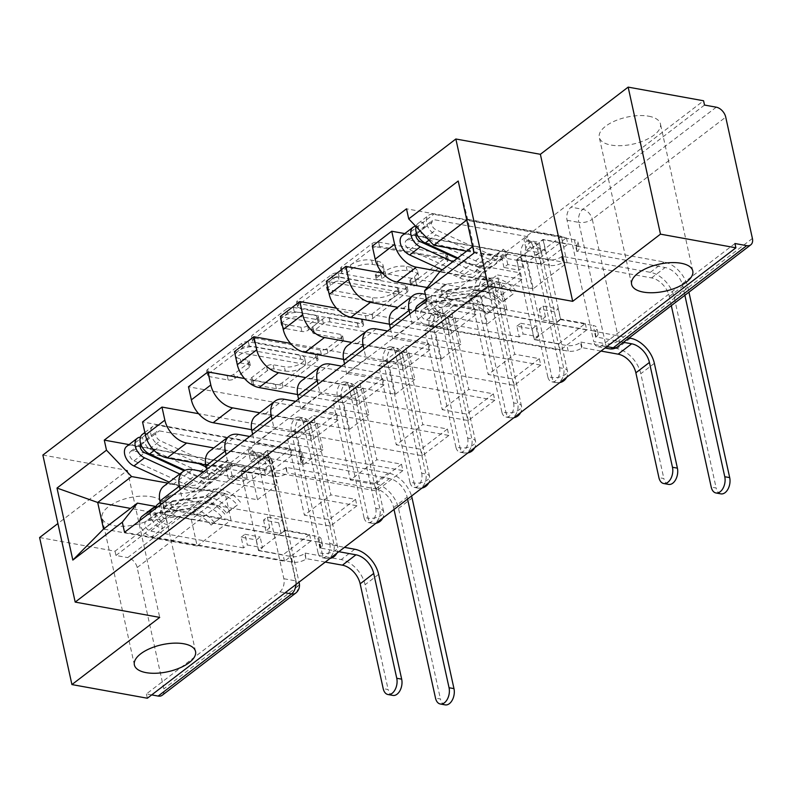 <?xml version="1.0" encoding="UTF-8"?>
<svg xmlns="http://www.w3.org/2000/svg" width="792" height="792" viewBox="0 0 792 792"><rect width="100%" height="100%" fill="white"/><g stroke="black" fill="none" stroke-linecap="round" stroke-linejoin="round"><path stroke-width="0.59" stroke-dasharray="3.96 2.97" d="M341.857 269.171A3.366 1.485 -12.4 0 1 340.6 268.349A3.366 1.485 -12.4 0 1 341.283 267.151L372.002 243.639A4.801 2.119 -12.4 0 1 378.616 242.105L445.579 254.222A4.801 2.119 -12.4 0 1 447.371 255.41A4.801 2.119 -12.4 0 1 446.401 257.113L415.681 280.625A3.366 1.485 -12.4 0 1 411.058 281.704A3.366 1.485 -12.4 0 1 409.791 280.873A3.366 1.485 -12.4 0 1 410.474 279.675L414.454 276.636A15.365 6.781 -12.4 0 0 417.552 271.181A15.365 6.781 -12.4 0 0 411.8 267.399L406.217 266.389A15.365 6.781 -12.4 0 0 385.06 271.319L381.081 274.359A3.366 1.485 -12.4 0 1 376.457 275.438A3.366 1.485 -12.4 0 1 375.2 274.606A3.366 1.485 -12.4 0 1 375.873 273.418L379.853 270.379A15.365 6.781 -12.4 0 0 382.952 264.924A15.365 6.781 -12.4 0 0 377.2 261.142L371.616 260.132A15.365 6.781 -12.4 0 0 350.46 265.053L346.49 268.092A3.366 1.485 -12.4 0 1 341.857 269.171M415.394 280.922A15.365 6.781 -12.4 0 0 418.493 275.467A15.365 6.781 -12.4 0 0 412.741 271.686L407.157 270.676A15.365 6.781 -12.4 0 0 386.001 275.606L382.031 278.645A3.366 1.485 -12.4 0 1 377.398 279.725A3.366 1.485 -12.4 0 1 376.141 278.893A3.366 1.485 -12.4 0 1 376.824 277.705L380.794 274.666A15.365 6.781 -12.4 0 0 383.902 269.211A15.365 6.781 -12.4 0 0 378.14 265.429L372.567 264.419A15.365 6.781 -12.4 0 0 351.41 269.339L347.431 272.379A3.366 1.485 -12.4 0 1 342.807 273.458A3.366 1.485 -12.4 0 1 341.54 272.636A3.366 1.485 -12.4 0 1 342.223 271.438L372.943 247.926A4.801 2.119 -12.4 0 1 379.556 246.391L446.52 258.509A4.801 2.119 -12.4 0 1 448.312 259.697A4.801 2.119 -12.4 0 1 447.341 261.4L416.622 284.912A3.366 1.485 -12.4 0 1 411.998 285.991A3.366 1.485 -12.4 0 1 410.741 285.16A3.366 1.485 -12.4 0 1 411.414 283.962L415.394 280.922L414.454 276.636M151.49 496.742A31.304 13.82 -12.4 0 1 163.211 504.445A31.304 13.82 -12.4 0 1 147.451 520.908A31.304 13.82 -12.4 0 1 113.781 525.601A31.304 13.82 -12.4 0 1 102.059 517.899A31.304 13.82 -12.4 0 1 117.81 501.435A31.304 13.82 -12.4 0 1 151.49 496.742M648.717 116.206A31.304 13.82 -12.4 0 1 660.439 123.918A31.304 13.82 -12.4 0 1 644.688 140.382A31.304 13.82 -12.4 0 1 611.018 145.065A31.304 13.82 -12.4 0 1 599.287 137.363A31.304 13.82 -12.4 0 1 615.047 120.899A31.304 13.82 -12.4 0 1 648.717 116.206M329.809 543.569A9.781 6.029 100.3 0 1 325.799 556.647A9.781 6.029 100.3 0 1 322.176 557.707A9.781 6.029 100.3 0 1 318.018 552.588L322.195 553.341A9.781 6.029 -79.7 0 0 326.344 558.459A9.781 6.029 -79.7 0 0 329.967 557.41A9.781 6.029 -79.7 0 0 333.977 544.322L307.306 423.007A9.781 6.029 -79.7 0 0 303.148 417.889A9.781 6.029 -79.7 0 0 296.98 422.057A9.781 6.029 -79.7 0 0 295.515 432.026L322.195 553.341A9.781 4.316 167.6 0 0 335.659 550.202A9.781 4.316 -12.4 0 0 337.639 546.727L310.969 425.413A9.781 4.316 167.6 0 0 307.306 423.007L303.128 422.255L329.809 543.569L333.977 544.322A9.781 4.316 -12.4 0 1 337.639 546.727A9.781 9.781 0 0 1 336.828 553.222M375.755 508.405A9.781 6.029 100.3 0 1 371.755 521.482A9.781 6.029 100.3 0 1 368.122 522.542A9.781 6.029 100.3 0 1 363.974 517.423L368.141 518.176A9.781 6.029 -79.7 0 0 372.29 523.294A9.781 6.029 -79.7 0 0 375.923 522.235A9.781 6.029 -79.7 0 0 379.922 509.157L353.252 387.842A9.781 6.029 -79.7 0 0 349.104 382.724A9.781 6.029 -79.7 0 0 342.936 386.892A9.781 6.029 -79.7 0 0 341.471 396.861L368.141 518.176A9.781 4.316 167.6 0 0 381.615 515.038A9.781 4.316 -12.4 0 0 383.595 511.563L356.915 390.248A9.781 4.316 167.6 0 0 353.252 387.842L349.084 387.09L375.755 508.405L379.922 509.157A9.781 4.316 -12.4 0 1 383.595 511.563A9.781 9.781 0 0 1 382.783 518.047M421.71 473.23A9.781 6.029 100.3 0 1 417.701 486.318A9.781 6.029 100.3 0 1 414.077 487.367A9.781 6.029 100.3 0 1 409.929 482.249L414.097 483.001A9.781 6.029 -79.7 0 0 418.245 488.12A9.781 6.029 -79.7 0 0 421.869 487.07A9.781 6.029 -79.7 0 0 425.878 473.992L399.208 352.668A9.781 6.029 -79.7 0 0 395.06 347.549A9.781 6.029 -79.7 0 0 388.892 351.717A9.781 6.029 -79.7 0 0 387.427 361.687L414.097 483.001A9.781 4.316 167.6 0 0 427.571 479.873A9.781 4.316 -12.4 0 0 429.541 476.398L402.871 355.083A9.781 4.316 167.6 0 0 399.208 352.668L395.04 351.915L421.71 473.23L425.878 473.992A9.781 4.316 -12.4 0 1 429.541 476.398A9.781 9.781 0 0 1 428.729 482.882M467.666 438.065A9.781 6.029 100.3 0 1 463.657 451.153A9.781 6.029 100.3 0 1 460.033 452.202A9.781 6.029 100.3 0 1 455.885 447.084L460.053 447.836A9.781 6.029 -79.7 0 0 464.201 452.955A9.781 6.029 -79.7 0 0 467.825 451.905A9.781 6.029 -79.7 0 0 471.834 438.817L445.163 317.503A9.781 6.029 -79.7 0 0 441.015 312.385A9.781 6.029 -79.7 0 0 434.838 316.553A9.781 6.029 -79.7 0 0 433.373 326.522L460.053 447.836A9.781 4.316 167.6 0 0 473.517 444.698A9.781 4.316 -12.4 0 0 475.497 441.233L448.826 319.909A9.781 4.316 167.6 0 0 445.163 317.503L440.995 316.75L467.666 438.065L471.834 438.817A9.781 4.316 -12.4 0 1 475.497 441.233A9.781 9.781 0 0 1 474.685 447.718M513.612 402.9A9.781 6.029 100.3 0 1 509.612 415.978A9.781 6.029 100.3 0 1 505.979 417.038A9.781 6.029 100.3 0 1 501.831 411.919L505.999 412.672A9.781 6.029 -79.7 0 0 510.147 417.79A9.781 6.029 -79.7 0 0 513.78 416.731A9.781 6.029 -79.7 0 0 517.79 403.653L491.109 282.338A9.781 6.029 -79.7 0 0 486.961 277.22A9.781 6.029 -79.7 0 0 480.793 281.388A9.781 6.029 -79.7 0 0 479.328 291.357L505.999 412.672A9.781 4.316 167.6 0 0 519.473 409.533A9.781 4.316 -12.4 0 0 521.453 406.058L494.772 284.744A9.781 4.316 167.6 0 0 491.109 282.338L486.941 281.586L513.612 402.9L517.79 403.653A9.781 4.316 -12.4 0 1 521.453 406.058A9.781 9.781 0 0 1 520.641 412.553M559.568 367.726A9.781 6.029 100.3 0 1 555.568 380.813A9.781 6.029 100.3 0 1 551.935 381.863A9.781 6.029 100.3 0 1 547.787 376.745L551.955 377.507A9.781 6.029 -79.7 0 0 556.103 382.625A9.781 6.029 -79.7 0 0 559.736 381.566A9.781 6.029 -79.7 0 0 563.736 368.488L537.065 247.173A9.781 6.029 -79.7 0 0 532.917 242.055A9.781 6.029 -79.7 0 0 526.749 246.213A9.781 6.029 -79.7 0 0 525.284 256.182L551.955 377.507A9.781 4.316 167.6 0 0 565.429 374.368A9.781 4.316 -12.4 0 0 567.399 370.894L540.728 249.579A9.781 4.316 167.6 0 0 537.065 247.173L532.897 246.411L559.568 367.726L563.736 368.488A9.781 4.316 -12.4 0 1 567.399 370.894A9.781 9.781 0 0 1 566.597 377.378M233.848 374.19A4.801 2.119 -12.4 0 1 227.245 375.725L208.454 372.329A4.801 2.119 -12.4 0 1 206.653 371.141A4.801 2.119 -12.4 0 1 207.623 369.438L241.748 343.332A4.801 2.119 -12.4 0 1 248.351 341.788L315.315 353.915A4.801 2.119 -12.4 0 1 317.117 355.093A4.801 2.119 -12.4 0 1 316.147 356.796L282.031 382.912A4.801 2.119 -12.4 0 1 275.418 384.447L252.727 380.338A4.801 2.119 -12.4 0 1 250.925 379.16A4.801 2.119 -12.4 0 1 251.896 377.457L266.498 366.28A4.801 2.119 -12.4 0 1 273.111 364.736L284.358 366.775A12.84 5.673 -12.4 0 0 298.178 364.855A12.84 5.673 -12.4 0 0 304.643 358.103A12.84 5.673 -12.4 0 0 299.831 354.935L255.747 346.955A12.84 5.673 -12.4 0 0 241.936 348.886A12.84 5.673 -12.4 0 0 235.471 355.638A12.84 5.673 -12.4 0 0 240.273 358.796L247.629 360.122A4.801 2.119 -12.4 0 1 249.421 361.31A4.801 2.119 -12.4 0 1 248.45 363.013L233.848 374.19L234.798 378.477A4.801 2.119 -12.4 0 1 228.185 380.012L209.395 376.616A4.801 2.119 -12.4 0 1 207.593 375.428A4.801 2.119 -12.4 0 1 208.563 373.725L242.689 347.619A4.801 2.119 -12.4 0 1 249.302 346.074L316.255 358.202A4.801 2.119 -12.4 0 1 318.057 359.38A4.801 2.119 -12.4 0 1 317.087 361.083L282.972 387.199A4.801 2.119 -12.4 0 1 276.358 388.733L253.668 384.625A4.801 2.119 -12.4 0 1 251.866 383.447A4.801 2.119 -12.4 0 1 252.836 381.744L267.439 370.567A4.801 2.119 -12.4 0 1 274.052 369.022L285.298 371.062L284.358 366.775M39.6 537.54L115.018 551.192L703.573 100.772M42.867 455.063L127.383 470.359L57.915 523.522M298.376 303.504A4.801 2.119 -12.4 0 1 296.574 302.326A4.801 2.119 -12.4 0 1 297.545 300.623L331.67 274.507A4.801 2.119 -12.4 0 1 338.273 272.973L405.237 285.09A4.801 2.119 -12.4 0 1 407.038 286.278A4.801 2.119 -12.4 0 1 406.068 287.981L371.953 314.087A4.801 2.119 -12.4 0 1 365.34 315.632L298.376 303.504L299.317 307.791A4.801 2.119 -12.4 0 1 297.525 306.613A4.801 2.119 -12.4 0 1 298.485 304.91L332.61 278.794A4.801 2.119 -12.4 0 1 339.224 277.259L406.177 289.377A4.801 2.119 -12.4 0 1 407.979 290.565A4.801 2.119 -12.4 0 1 407.009 292.268L372.893 318.374A4.801 2.119 -12.4 0 1 366.28 319.918L299.317 307.791M286.704 308.92L252.589 335.036A4.801 2.119 -12.4 0 0 251.618 336.739A4.801 2.119 -12.4 0 0 253.41 337.917L320.374 350.044A4.801 2.119 -12.4 0 0 326.987 348.5L341.59 337.323A4.801 2.119 -12.4 0 0 342.56 335.62A4.801 2.119 -12.4 0 0 340.758 334.442L313.602 329.522A4.801 2.119 -12.4 0 1 311.81 328.343A4.801 2.119 -12.4 0 1 312.781 326.641L322.463 319.226A4.801 2.119 -12.4 0 1 329.076 317.681L357.35 322.799A3.366 1.485 -12.4 0 0 360.964 322.295A3.366 1.485 -12.4 0 0 362.657 320.532A3.366 1.485 -12.4 0 0 361.39 319.701L293.317 307.385A4.801 2.119 -12.4 0 0 286.704 308.92L287.644 313.206L253.529 339.322L252.589 335.036M151.698 694.901L146.401 693.941L279.843 591.822A9.781 6.029 -79.7 0 0 283.853 578.734L257.182 457.42L268.924 459.548A9.781 6.029 -79.7 0 0 264.775 454.43A9.781 6.029 -79.7 0 0 261.152 455.479L127.71 557.608A9.781 6.376 -127.4 0 1 137.174 567.547L163.845 688.872A9.781 6.376 -127.4 0 1 162.212 695.267M146.401 693.941L147.352 698.227M115.018 551.192L115.959 555.479L127.71 557.608M704.514 105.059L571.072 207.177A9.781 6.029 -79.7 0 0 567.062 220.265L593.743 341.58L605.484 343.708A9.781 6.029 -79.7 0 0 609.642 348.827M425.304 294.317L506.751 309.058L500.9 282.487L440.105 271.478M409.909 313.88L412.008 323.393L560.192 350.222L558.776 343.797L534.145 339.332L516.711 260.033L543.223 239.738L567.854 244.203L541.342 264.488L516.711 260.033M541.342 264.488L539.926 258.063L404.771 233.59M520.492 272.933L521.898 279.368L495.396 299.653L493.98 293.228L520.492 272.933L372.299 246.114M521.898 279.368L497.267 274.903L514.701 354.212L488.189 374.507L512.83 378.962L539.342 358.677L514.701 354.212M539.342 358.677L540.758 365.102L392.565 338.273L412.008 323.393M390.476 328.759L392.565 338.273M427.215 287.546L481.457 297.356L487.308 323.938L402.791 308.642A22.503 14.672 52.6 0 0 393.446 310.484M387.575 330.977L460.796 344.233L454.954 317.651L397.643 307.276M540.758 365.102L514.246 385.397L366.053 358.568L363.964 349.044M514.246 385.397L512.83 378.962M495.396 299.653L470.755 295.198L488.189 374.507M493.98 293.228L382.417 273.032M474.537 308.108L475.952 314.533L449.44 334.828L448.024 328.393L474.537 308.108L326.344 281.279M475.952 314.533L451.311 310.078L468.755 389.377L442.243 409.672L466.874 414.127L493.386 393.842L468.755 389.377M493.386 393.842L494.802 400.267L346.609 373.448L366.053 358.568M344.52 363.924L346.609 373.448M389.496 324.195L435.511 332.531L441.352 359.103L356.836 343.807A22.503 14.672 52.6 0 0 347.5 345.658M341.629 366.142L414.84 379.398L408.999 352.816L351.697 342.441M494.802 400.267L468.29 420.562L320.097 393.733L318.008 384.219M468.29 420.562L466.874 414.127M449.44 334.828L424.799 330.363L442.243 409.672M448.024 328.393L336.461 308.197M428.581 343.273L429.997 349.708L403.484 369.993L402.069 363.558L428.581 343.273L280.398 316.444M429.997 349.708L405.365 345.243L422.799 424.552L396.287 444.837L420.918 449.302L447.43 429.007L422.799 424.552M447.43 429.007L448.846 435.442L300.663 408.613L320.097 393.733M298.564 399.099L300.663 408.613M343.54 359.37L389.555 367.696L395.396 394.277L310.88 378.972A22.503 14.672 52.6 0 0 301.544 380.823M295.673 401.306L368.884 414.562L363.043 387.981L305.742 377.616M448.846 435.442L422.334 455.727L274.151 428.898L272.052 419.384M422.334 455.727L420.918 449.302M403.484 369.993L378.853 365.528L396.287 444.837M402.069 363.558L290.506 343.362M382.635 378.437L384.041 384.872L357.529 405.157L356.123 398.732L382.635 378.437L234.442 351.618M384.041 384.872L359.41 380.407L376.843 459.716L350.331 480.002L374.972 484.466L401.485 464.181L376.843 459.716M401.485 464.181L402.89 470.606L254.707 443.777L274.151 428.898M252.618 434.263L254.707 443.777M297.584 394.535L343.599 402.861L349.45 429.442L264.934 414.147A22.503 14.672 52.6 0 0 255.588 415.988M249.718 436.481L322.938 449.727L317.087 423.156L259.786 412.78M402.89 470.606L376.378 490.892L228.195 464.072L226.106 454.549M376.378 490.892L374.972 484.466M357.529 405.157L332.897 400.702L350.331 480.002M356.123 398.732L244.55 378.536M336.679 413.612L338.095 420.037L311.583 440.332L310.167 433.897L336.679 413.612L188.486 386.783M338.095 420.037L313.454 415.582L330.898 494.881L304.385 515.176L329.017 519.631L355.529 499.346L330.898 494.881M355.529 499.346L356.945 505.771L208.751 478.952L228.195 464.072M206.662 469.428L208.751 478.952M251.628 429.7L297.653 438.035L303.494 464.607L218.978 449.312A22.503 14.672 52.6 0 0 209.632 451.163M203.772 471.646L276.982 484.902L271.141 458.32L213.83 447.945M356.945 505.771L330.432 526.066L182.239 499.237L180.15 489.723M330.432 526.066L329.017 519.631M311.583 440.332L286.942 435.867L304.385 515.176M310.167 433.897L198.604 413.701M290.723 448.777L292.139 455.202L265.627 475.497L264.211 469.062L290.723 448.777L142.54 421.948M292.139 455.202L267.508 450.747L284.942 530.056L258.43 550.341L283.061 554.806L309.573 534.511L284.942 530.056M309.573 534.511L310.989 540.946L162.805 514.117L182.239 499.237M160.707 504.603L162.805 514.117M205.682 464.874L251.698 473.2L257.539 499.782L173.022 484.476A22.503 14.672 52.6 0 0 163.687 486.328M271.141 458.32L251.698 473.2M317.087 423.156L297.653 438.035M363.043 387.981L343.599 402.861M408.999 352.816L389.555 367.696M454.954 317.651L435.511 332.531M500.9 282.487L481.457 297.356M303.128 422.255A9.781 6.029 100.3 0 0 298.98 417.137A9.781 6.029 100.3 0 0 292.812 421.304A9.781 6.029 100.3 0 0 291.347 431.274L318.018 552.588M349.084 387.09A9.781 6.029 100.3 0 0 344.936 381.972A9.781 6.029 100.3 0 0 338.768 386.13A9.781 6.029 100.3 0 0 337.303 396.099L363.974 517.423M395.04 351.915A9.781 6.029 100.3 0 0 390.892 346.797A9.781 6.029 100.3 0 0 384.724 350.965A9.781 6.029 100.3 0 0 383.259 360.934L409.929 482.249M440.995 316.75A9.781 6.029 100.3 0 0 436.837 311.632A9.781 6.029 100.3 0 0 430.67 315.8A9.781 6.029 100.3 0 0 429.205 325.769L455.885 447.084M486.941 281.586A9.781 6.029 100.3 0 0 482.793 276.467A9.781 6.029 100.3 0 0 476.626 280.625A9.781 6.029 100.3 0 0 475.16 290.595L501.831 411.919M532.897 246.411A9.781 6.029 100.3 0 0 528.749 241.293A9.781 6.029 100.3 0 0 522.581 245.461A9.781 6.029 100.3 0 0 521.116 255.43L547.787 376.745M257.539 499.782L276.982 484.902M303.494 464.607L322.938 449.727M349.45 429.442L368.884 414.562M395.396 394.277L414.84 379.398M441.352 359.103L460.796 344.233M487.308 323.938L506.751 309.058M466.617 251.183L527.413 262.192L533.254 288.773L567.131 262.845L561.29 236.263L467.676 219.325L466.785 220.008M561.29 236.263L527.413 262.192M533.254 288.773L439.649 271.824M472.626 246.589L473.517 245.896L467.676 219.325L458.212 181.022M567.131 262.845L473.517 245.896L474.042 253.034M127.383 470.359L159.707 617.394M156.014 506.484L231.026 520.067L225.185 493.485L191.308 519.413L130.512 508.405M191.308 519.413L197.159 545.995L103.544 529.046M225.185 493.485L167.884 483.12M197.159 545.995L231.026 520.067M539.926 258.063L566.438 237.768L406.504 208.821M566.438 237.768L567.854 244.203M558.776 343.797L585.288 323.502L560.657 319.047L543.223 239.738M585.288 323.502L586.704 329.937L426.769 300.98M310.989 540.946L284.477 561.231L124.542 532.274M586.704 329.937L560.192 350.222M264.211 469.062L129.046 444.599M560.657 319.047L534.145 339.332M284.477 561.231L283.061 554.806M265.627 475.497L240.996 471.032L258.43 550.341M115.959 555.479L249.401 453.361A9.781 6.029 100.3 0 1 253.034 452.301A9.781 6.029 100.3 0 1 257.182 457.42M734.956 243.52L601.514 345.649A9.781 6.029 100.3 0 1 597.891 346.698A9.781 6.029 100.3 0 1 593.743 341.58M470.755 295.198L497.267 274.903M424.799 330.363L451.311 310.078M378.853 365.528L405.365 345.243M332.897 400.702L359.41 380.407M286.942 435.867L313.454 415.582M240.996 471.032L267.508 450.747M333.689 277.883A3.366 1.485 -12.4 0 1 338.323 276.814L397.099 287.447A3.366 1.485 -12.4 0 1 398.356 288.278A3.366 1.485 -12.4 0 1 397.683 289.476L393.485 292.684A15.365 6.781 -12.4 0 1 372.329 297.604L332.155 290.337A15.365 6.781 -12.4 0 1 326.403 286.555A15.365 6.781 -12.4 0 1 329.502 281.101L333.689 277.883L334.64 282.18A3.366 1.485 -12.4 0 1 339.263 281.101L338.323 276.814M334.64 282.18L330.442 285.387A15.365 6.781 -12.4 0 0 327.343 290.842A15.365 6.781 -12.4 0 0 333.095 294.624L373.27 301.891A15.365 6.781 -12.4 0 0 394.426 296.97L398.623 293.763A3.366 1.485 -12.4 0 0 399.297 292.565A3.366 1.485 -12.4 0 0 398.039 291.733L339.263 281.101M287.644 313.206A4.801 2.119 -12.4 0 1 294.258 311.672L362.34 323.987A3.366 1.485 -12.4 0 1 363.597 324.819A3.366 1.485 -12.4 0 1 361.904 326.591A3.366 1.485 -12.4 0 1 358.291 327.086L330.017 321.968A4.801 2.119 -12.4 0 0 323.403 323.512L313.721 330.927A4.801 2.119 -12.4 0 0 312.751 332.63A4.801 2.119 -12.4 0 0 314.543 333.808L341.708 338.728A4.801 2.119 -12.4 0 1 343.5 339.907A4.801 2.119 -12.4 0 1 342.53 341.609L327.928 352.787A4.801 2.119 -12.4 0 1 321.314 354.331L254.361 342.203A4.801 2.119 -12.4 0 1 252.559 341.025A4.801 2.119 -12.4 0 1 253.529 339.322M285.427 324.423A12.84 5.673 -12.4 0 1 280.615 321.265A12.84 5.673 -12.4 0 1 287.08 314.503A12.84 5.673 -12.4 0 1 300.891 312.583L316.424 315.394A4.801 2.119 -12.4 0 1 318.226 316.572A4.801 2.119 -12.4 0 1 317.255 318.285L307.563 325.69A4.801 2.119 -12.4 0 1 300.96 327.235L285.427 324.423L286.367 328.71A12.84 5.673 -12.4 0 1 281.556 325.552A12.84 5.673 -12.4 0 1 288.021 318.79A12.84 5.673 -12.4 0 1 301.831 316.869L300.891 312.583M286.367 328.71L301.9 331.521A4.801 2.119 -12.4 0 0 308.514 329.977L318.196 322.572A4.801 2.119 -12.4 0 0 319.166 320.859A4.801 2.119 -12.4 0 0 317.364 319.681L301.831 316.869M285.298 371.062A12.84 5.673 -12.4 0 0 299.119 369.141A12.84 5.673 -12.4 0 0 305.583 362.389A12.84 5.673 -12.4 0 0 300.772 359.221L256.687 351.242A12.84 5.673 -12.4 0 0 242.877 353.173A12.84 5.673 -12.4 0 0 236.412 359.924A12.84 5.673 -12.4 0 0 241.223 363.082L248.569 364.409A4.801 2.119 -12.4 0 1 250.361 365.597A4.801 2.119 -12.4 0 1 249.391 367.3L234.798 378.477M668.616 484.407A11.246 6.94 100.3 0 1 663.844 478.517L658.914 477.625M623.423 342.302L596.109 336.937A9.781 4.316 167.6 0 0 598.089 333.472A9.781 4.316 167.6 0 0 594.426 331.056L593.198 325.492A9.781 4.316 -12.4 0 1 596.861 327.898A9.781 4.316 -12.4 0 1 594.891 331.373L629.076 337.976M595.673 337.283L594.446 331.709M415.543 309.573A12.226 7.97 52.6 0 0 427.601 325.67L568.211 351.123A9.781 4.316 167.6 0 0 581.674 347.985L582.12 347.648L580.892 342.075L580.457 342.411A9.781 4.316 -12.4 0 1 566.983 345.55L534.392 339.649L538.213 336.719L535.857 326.007L532.036 328.937L516.869 326.185L519.225 336.907L523.057 333.977L538.213 336.719M534.392 339.649L532.036 328.937M556.776 322.522L560.607 319.592L558.251 308.87L554.42 311.8L556.776 322.522L541.619 319.77L545.441 316.84L452.588 300.029A5.871 3.831 -127.4 0 1 447.47 295.673A5.871 3.831 -127.4 0 1 447.896 290.228A5.871 3.831 -127.4 0 1 449.173 289.714L492.901 283.724A22.988 14.989 -127.4 0 1 513.067 294.02L502.465 302.128A22.988 14.989 52.6 0 0 482.298 291.842L438.57 297.822A5.871 3.831 52.6 0 0 437.283 298.346A5.871 3.831 52.6 0 0 436.867 303.791A5.871 3.831 52.6 0 0 441.986 308.147L436.976 311.979L438.204 317.552L427.601 325.67M519.225 336.907L426.373 320.097A5.871 3.831 -127.4 0 1 421.255 315.741A5.871 3.831 -127.4 0 1 421.671 310.296A5.871 3.831 -127.4 0 1 422.958 309.771L466.686 303.791A22.988 14.989 -127.4 0 1 486.852 314.077L489.951 311.315A29.353 19.137 52.6 0 0 464.211 298.178L420.473 304.158A12.226 7.97 52.6 0 0 417.81 305.237M486.852 314.077L497.455 305.959A22.988 14.989 52.6 0 0 477.289 295.673L433.561 301.653A5.871 3.831 52.6 0 0 432.283 302.178A5.871 3.831 52.6 0 0 431.858 307.623A5.871 3.831 52.6 0 0 436.976 311.979L426.373 320.097M497.455 305.959L489.951 311.315M500.554 303.197A29.353 19.137 52.6 0 0 474.814 290.06L431.076 296.05A12.226 7.97 52.6 0 0 428.413 297.129A12.226 7.97 52.6 0 0 426.512 299.831M426.145 301.455A12.226 7.97 52.6 0 0 438.204 317.552L443.213 313.721A12.226 7.97 52.6 0 1 432.551 304.653A12.226 7.97 52.6 0 1 433.422 293.297A12.226 7.97 52.6 0 1 436.085 292.218L479.823 286.229A29.353 19.137 52.6 0 1 505.563 299.366L502.465 302.128M560.607 319.592L593.198 325.492M580.892 342.075L616.899 348.599A24.7 16.107 -127.4 0 1 640.797 373.705L663.844 478.517M513.067 294.02L505.563 299.366M516.166 291.248A29.353 19.137 52.6 0 0 490.426 278.121L446.688 284.1A12.226 7.97 52.6 0 0 444.025 285.179A12.226 7.97 52.6 0 0 443.154 296.535A12.226 7.97 52.6 0 0 453.816 305.603L594.426 331.056M600.979 351.064L582.12 347.648M554.42 311.8L539.263 309.058L543.084 306.128L558.251 308.87M543.084 306.128L545.441 316.84M539.263 309.058L541.619 319.77M516.869 326.185L520.7 323.255L523.057 333.977M520.7 323.255L535.857 326.007M452.588 300.029L441.986 308.147L443.213 313.721L453.816 305.603M720.918 493.871A11.246 6.94 100.3 0 1 716.146 487.991L711.216 487.1M684.872 295.277L682.872 286.179A18.345 11.959 52.6 0 0 665.122 267.528L577.259 251.203A9.781 4.316 167.6 0 0 579.239 247.728A9.781 4.316 167.6 0 0 575.576 245.322L542.975 239.422L539.154 242.352L541.51 253.074L545.332 250.143L530.175 247.401L527.818 236.679L523.987 239.61L539.154 242.352M576.823 251.539L575.596 245.975L663.904 261.954A24.7 16.107 -127.4 0 1 687.803 287.07L688.921 292.179M416.404 232.828A5.871 3.831 -127.4 0 1 416.919 232.304A5.871 3.831 -127.4 0 1 419.354 231.818L424.363 227.987A5.871 3.831 -127.4 0 0 421.928 228.472A5.871 3.831 -127.4 0 0 421.215 233.224A5.871 3.831 -127.4 0 0 425.383 237.877L475.487 260.845A22.988 14.989 -127.4 0 0 489.872 260.509A22.988 14.989 -127.4 0 0 492.604 257.301L503.207 249.193L507.83 253.351A29.353 19.137 -127.4 0 1 504.336 257.45A29.353 19.137 -127.4 0 1 485.971 257.875L435.877 234.907A12.226 7.97 -127.4 0 1 427.185 225.215A12.226 7.97 -127.4 0 1 428.66 215.305A12.226 7.97 -127.4 0 1 433.739 214.295L574.348 239.748A9.781 4.316 -12.4 0 1 578.012 242.164A9.781 4.316 -12.4 0 1 576.032 245.629L575.596 245.975M542.975 239.422L545.332 250.143M520.591 256.558L516.76 259.489L519.116 270.201L522.948 267.27L520.591 256.558L505.435 253.816L501.603 256.747L424.957 242.867M527.818 236.679L434.966 219.869A5.871 3.831 52.6 0 0 432.531 220.354A5.871 3.831 52.6 0 0 431.818 225.116A5.871 3.831 52.6 0 0 435.986 229.759L486.09 252.727A22.988 14.989 52.6 0 0 500.475 252.4A22.988 14.989 52.6 0 0 503.207 249.193M492.604 257.301L497.228 261.469L507.83 253.351M497.228 261.469A29.353 19.137 -127.4 0 1 493.733 265.567A29.353 19.137 -127.4 0 1 475.368 265.983L457.796 257.935M416.028 226.561A12.226 7.97 -127.4 0 1 418.057 223.423A12.226 7.97 -127.4 0 1 423.136 222.413L433.739 214.295M421.572 242.253L408.751 239.936A5.871 3.831 52.6 0 0 406.316 240.421A5.871 3.831 52.6 0 0 405.603 245.173A5.871 3.831 52.6 0 0 409.771 249.826L459.875 272.795A22.988 14.989 52.6 0 0 474.26 272.458A22.988 14.989 52.6 0 0 476.992 269.25L487.595 261.142A22.988 14.989 -127.4 0 1 484.862 264.35A22.988 14.989 -127.4 0 1 470.478 264.677L457.033 258.519M516.76 259.489L549.361 265.389A9.781 4.316 167.6 0 0 562.825 262.251L562.043 256.341L650.351 272.329A24.7 16.107 -127.4 0 1 674.249 297.436L716.146 487.991M671.319 305.643L669.319 296.545A18.345 11.959 52.6 0 0 651.578 277.903L563.27 261.914M487.595 261.142L492.218 265.3A29.353 19.137 -127.4 0 1 488.723 269.399A29.353 19.137 -127.4 0 1 470.359 269.815L452.796 261.766M476.992 269.25L481.615 273.418L492.218 265.3M481.615 273.418A29.353 19.137 -127.4 0 1 478.12 277.507A29.353 19.137 -127.4 0 1 459.756 277.933L442.183 269.884M415.661 226.185A12.226 7.97 -127.4 0 1 418.127 226.245L423.136 222.413L424.363 227.987L434.966 219.869M402.445 235.363A12.226 7.97 -127.4 0 1 407.524 234.363L548.133 259.816L549.361 265.389M562.043 256.341L561.607 256.677A9.781 4.316 -12.4 0 1 548.133 259.816M522.948 267.27L507.791 264.528L503.959 267.458L519.116 270.201M503.959 267.458L501.603 256.747M507.791 264.528L505.435 253.816M530.175 247.401L526.343 250.331L523.987 239.61M526.343 250.331L541.51 253.074M416.76 233.798L419.354 231.818L418.127 226.245L407.524 234.363M392.891 695.416A11.246 6.94 100.3 0 1 388.13 689.525L383.199 688.634M338.808 551.697L320.394 547.945A9.781 4.316 167.6 0 0 322.374 544.47A9.781 4.316 167.6 0 0 318.711 542.065L317.483 536.491A9.781 4.316 -12.4 0 1 321.146 538.907A9.781 4.316 -12.4 0 1 319.166 542.371L344.47 547.371M319.948 548.282L318.731 542.718M139.828 520.582A12.226 7.97 52.6 0 0 151.886 536.679L292.486 562.132A9.781 4.316 167.6 0 0 305.959 558.994L305.177 553.083L304.732 553.42A9.781 4.316 -12.4 0 1 291.268 556.558L258.667 550.658L262.498 547.727L260.142 537.006L256.311 539.936L241.154 537.194L243.51 547.916L247.342 544.985L262.498 547.727M258.667 550.658L256.311 539.936M281.061 533.521L284.882 530.591L282.526 519.879L278.705 522.809L281.061 533.521L265.894 530.779L269.726 527.848L176.873 511.038A5.871 3.831 -127.4 0 1 171.755 506.682A5.871 3.831 -127.4 0 1 172.171 501.237A5.871 3.831 -127.4 0 1 173.458 500.712L217.186 494.733A22.988 14.989 -127.4 0 1 237.352 505.019L226.74 513.137A22.988 14.989 52.6 0 0 206.583 502.851L162.845 508.83A5.871 3.831 52.6 0 0 161.568 509.355A5.871 3.831 52.6 0 0 161.152 514.8A5.871 3.831 52.6 0 0 166.27 519.156L161.261 522.987L162.489 528.561L151.886 536.679M243.51 547.916L150.658 531.105A5.871 3.831 -127.4 0 1 145.54 526.749A5.871 3.831 -127.4 0 1 145.956 521.294A5.871 3.831 -127.4 0 1 147.233 520.78L190.971 514.8A22.988 14.989 -127.4 0 1 211.127 525.086L214.226 522.324A29.353 19.137 52.6 0 0 188.496 509.187L144.758 515.166A12.226 7.97 52.6 0 0 142.095 516.245M211.127 525.086L221.74 516.968A22.988 14.989 52.6 0 0 201.574 506.682L157.846 512.662A5.871 3.831 52.6 0 0 156.559 513.186A5.871 3.831 52.6 0 0 156.143 518.631A5.871 3.831 52.6 0 0 161.261 522.987L150.658 531.105M221.74 516.968L214.226 522.324M224.829 514.206A29.353 19.137 52.6 0 0 199.099 501.069L155.816 506.989M150.43 512.464A12.226 7.97 52.6 0 0 162.489 528.561L167.498 524.73A12.226 7.97 52.6 0 1 155.44 508.632M284.882 530.591L317.483 536.491M305.177 553.083L341.184 559.597A24.7 16.107 -127.4 0 1 365.082 584.714L388.13 689.525M226.74 513.137L229.838 510.375A29.353 19.137 52.6 0 0 204.108 497.237L160.37 503.217A12.226 7.97 52.6 0 0 157.707 504.296M237.352 505.019L229.838 510.375M240.441 502.257A29.353 19.137 52.6 0 0 214.711 489.119L170.973 495.109A12.226 7.97 52.6 0 0 168.31 496.188A12.226 7.97 52.6 0 0 167.439 507.543A12.226 7.97 52.6 0 0 178.101 516.612L318.711 542.065M325.264 562.072L306.405 558.657M278.705 522.809L263.538 520.067L267.369 517.136L282.526 519.879M267.369 517.136L269.726 527.848M263.538 520.067L265.894 530.779M241.154 537.194L244.985 534.263L247.342 544.985M244.985 534.263L260.142 537.006M176.873 511.038L166.27 519.156L167.498 524.73L178.101 516.612M445.193 704.88A11.246 6.94 100.3 0 1 440.431 698.989L435.501 698.098M407.573 499.079L407.157 497.188A18.345 11.959 52.6 0 0 389.407 478.536L301.544 462.211A9.781 4.316 167.6 0 0 303.524 458.736A9.781 4.316 167.6 0 0 299.851 456.331L267.26 450.43L263.429 453.361L265.785 464.082L269.617 461.152L254.46 458.4L252.103 447.688L248.272 450.618L263.429 453.361M301.099 462.548L299.881 456.974L388.179 472.963A24.7 16.107 -127.4 0 1 411.553 496.03M198.802 463.627L160.162 445.906A12.226 7.97 -127.4 0 1 151.47 436.224A12.226 7.97 -127.4 0 1 152.945 426.314A12.226 7.97 -127.4 0 1 158.024 425.304L298.633 450.757A9.781 4.316 -12.4 0 1 302.297 453.163A9.781 4.316 -12.4 0 1 300.317 456.637L299.881 456.974M267.26 450.43L269.617 461.152M244.876 467.567L241.045 470.498L243.401 481.209L247.233 478.279L244.876 467.567L229.72 464.815L225.888 467.755L149.243 453.875M252.103 447.688L159.251 430.878A5.871 3.831 52.6 0 0 156.816 431.363A5.871 3.831 52.6 0 0 156.103 436.125A5.871 3.831 52.6 0 0 160.271 440.768L210.375 463.736A22.988 14.989 52.6 0 0 224.76 463.409A22.988 14.989 52.6 0 0 227.492 460.192L232.115 464.36A29.353 19.137 -127.4 0 1 228.621 468.458A29.353 19.137 -127.4 0 1 210.256 468.874L206.118 466.983M227.492 460.192L216.889 468.31A22.988 14.989 -127.4 0 1 214.157 471.517A22.988 14.989 -127.4 0 1 199.762 471.854L149.668 448.886A5.871 3.831 -127.4 0 1 145.5 444.233A5.871 3.831 -127.4 0 1 146.203 439.471A5.871 3.831 -127.4 0 1 148.639 438.996L147.421 433.422L158.024 425.304M216.889 468.31L221.512 472.478L232.115 464.36M221.512 472.478A29.353 19.137 -127.4 0 1 218.018 476.566A29.353 19.137 -127.4 0 1 199.653 476.992L185.061 470.3M142.342 434.422A12.226 7.97 -127.4 0 1 147.421 433.422L142.411 437.253A12.226 7.97 -127.4 0 0 140.441 437.135M140.689 443.837A5.871 3.831 -127.4 0 1 141.204 443.312A5.871 3.831 -127.4 0 1 143.639 442.827L159.251 430.878M145.857 453.262L133.026 450.945A5.871 3.831 52.6 0 0 130.591 451.42A5.871 3.831 52.6 0 0 129.888 456.182A5.871 3.831 52.6 0 0 134.056 460.835L184.16 483.803A22.988 14.989 52.6 0 0 198.544 483.466A22.988 14.989 52.6 0 0 201.277 480.259L211.88 472.141A22.988 14.989 -127.4 0 1 209.147 475.349A22.988 14.989 -127.4 0 1 194.763 475.685L184.1 470.795M241.045 470.498L273.636 476.398A9.781 4.316 167.6 0 0 287.11 473.26L286.328 467.349L374.636 483.338A24.7 16.107 -127.4 0 1 398.534 508.444L440.431 698.989M394.02 509.444L393.604 507.553A18.345 11.959 52.6 0 0 375.863 488.902L287.555 472.923M211.88 472.141L216.503 476.309A29.353 19.137 -127.4 0 1 213.008 480.407A29.353 19.137 -127.4 0 1 194.644 480.823L179.784 474.012M201.277 480.259L205.9 484.427L216.503 476.309M205.9 484.427A29.353 19.137 -127.4 0 1 202.405 488.515A29.353 19.137 -127.4 0 1 184.041 488.941L169.171 482.13M126.73 446.371A12.226 7.97 -127.4 0 1 131.809 445.371L272.418 470.824L273.636 476.398M286.328 467.349L285.882 467.686A9.781 4.316 -12.4 0 1 272.418 470.824M247.233 478.279L232.076 475.537L228.245 478.467L243.401 481.209M228.245 478.467L225.888 467.755M232.076 475.537L229.72 464.815M254.46 458.4L250.628 461.33L248.272 450.618M250.628 461.33L265.785 464.082M141.045 444.807L143.639 442.827L142.411 437.253L131.809 445.371M342.223 271.438L341.283 267.151M411.414 283.962L410.474 279.675M376.824 277.705L375.873 273.418M283.853 578.734L295.604 580.863L268.924 459.548A9.781 4.316 167.6 0 1 272.596 461.954A9.781 9.781 0 0 0 264.775 454.43L253.034 452.301M137.174 567.547L270.617 465.429L297.287 586.743L163.845 688.872M567.062 220.265L578.813 222.394L605.484 343.708A9.781 4.316 -12.4 0 0 618.958 340.57L592.287 219.255L725.729 117.137M752.4 238.451L618.958 340.57A9.781 6.376 -127.4 0 1 617.324 346.965M291.347 431.274L295.515 432.026A9.781 4.316 167.6 0 0 308.989 428.888A9.781 4.316 167.6 0 0 310.969 425.413A9.781 9.781 0 0 0 303.148 417.889L298.98 417.137M337.303 396.099L341.471 396.861A9.781 4.316 167.6 0 0 354.945 393.723A9.781 4.316 167.6 0 0 356.915 390.248A9.781 9.781 0 0 0 349.104 382.724L344.936 381.972M383.259 360.934L387.427 361.687A9.781 4.316 167.6 0 0 400.891 358.558A9.781 4.316 167.6 0 0 402.871 355.083A9.781 9.781 0 0 0 395.06 347.549L390.892 346.797M429.205 325.769L433.373 326.522A9.781 4.316 167.6 0 0 446.846 323.383A9.781 4.316 167.6 0 0 448.826 319.909A9.781 9.781 0 0 0 441.015 312.385L436.837 311.632M475.16 290.595L479.328 291.357A9.781 4.316 167.6 0 0 492.802 288.219A9.781 4.316 167.6 0 0 494.772 284.744A9.781 9.781 0 0 0 486.961 277.22L482.793 276.467M521.116 255.43L525.284 256.182A9.781 4.316 167.6 0 0 538.758 253.054A9.781 4.316 167.6 0 0 540.728 249.579A9.781 9.781 0 0 0 532.917 242.055L528.749 241.293M173.022 484.476L192.466 469.597M218.978 449.312L238.422 434.432M264.934 414.147L284.368 399.267M310.88 378.972L330.323 364.092M356.836 343.807L376.279 328.928M402.791 308.642L422.235 293.763M716.265 107.187L582.823 209.306A9.781 6.029 -79.7 0 0 578.813 222.394A9.781 4.316 -12.4 0 0 592.287 219.255A9.781 6.376 52.6 0 0 582.823 209.306L571.072 207.177M601.514 345.649L606.811 346.599M249.401 453.361L261.152 455.479A9.781 6.376 52.6 0 1 270.617 465.429A9.781 4.316 167.6 0 0 272.596 461.954L299.02 582.15M279.843 591.822L285.14 592.782M295.871 584.565A9.781 6.029 -79.7 0 0 295.604 580.863A9.781 4.316 167.6 0 1 298.782 582.338M295.654 593.139A9.781 6.376 -127.4 0 0 297.287 586.743A9.781 4.316 167.6 0 0 299.267 583.268M351.41 269.339L350.46 265.053M372.567 264.419L371.616 260.132M378.14 265.429L377.2 261.142M380.794 274.666L379.853 270.379M382.031 278.645L381.081 274.359M386.001 275.606L385.06 271.319M407.157 270.676L406.217 266.389M412.741 271.686L411.8 267.399M416.622 284.912L415.681 280.625M447.341 261.4L446.401 257.113M446.52 258.509L445.579 254.222M379.556 246.391L378.616 242.105M372.943 247.926L372.002 243.639M347.431 272.379L346.49 268.092M366.28 319.918L365.34 315.632M372.893 318.374L371.953 314.087M407.009 292.268L406.068 287.981M406.177 289.377L405.237 285.09M339.224 277.259L338.273 272.973M332.61 278.794L331.67 274.507M298.485 304.91L297.545 300.623M398.039 291.733L397.099 287.447M398.623 293.763L397.683 289.476M394.426 296.97L393.485 292.684M373.27 301.891L372.329 297.604M333.095 294.624L332.155 290.337M330.442 285.387L329.502 281.101M254.361 342.203L253.41 337.917M321.314 354.331L320.374 350.044M327.928 352.787L326.987 348.5M342.53 341.609L341.59 337.323M341.708 338.728L340.758 334.442M314.543 333.808L313.602 329.522M313.721 330.927L312.781 326.641M323.403 323.512L322.463 319.226M330.017 321.968L329.076 317.681M358.291 327.086L357.35 322.799M362.34 323.987L361.39 319.701M294.258 311.672L293.317 307.385M317.364 319.681L316.424 315.394M318.196 322.572L317.255 318.285M308.514 329.977L307.563 325.69M301.9 331.521L300.96 327.235M249.391 367.3L248.45 363.013M248.569 364.409L247.629 360.122M241.223 363.082L240.273 358.796M256.687 351.242L255.747 346.955M300.772 359.221L299.831 354.935M274.052 369.022L273.111 364.736M267.439 370.567L266.498 366.28M252.836 381.744L251.896 377.457M253.668 384.625L252.727 380.338M276.358 388.733L275.418 384.447M282.972 387.199L282.031 382.912M317.087 361.083L316.147 356.796M316.255 358.202L315.315 353.915M249.302 346.074L248.351 341.788M242.689 347.619L241.748 343.332M208.563 373.725L207.623 369.438M209.395 376.616L208.454 372.329M228.185 380.012L227.245 375.725M596.109 336.937L594.891 331.373M433.561 301.653L422.958 309.771M477.289 295.673L466.686 303.791M474.814 290.06L464.211 298.178M431.076 296.05L420.473 304.158M630.452 338.224L616.899 348.599M449.173 289.714L438.57 297.822M492.901 283.724L482.298 291.842M490.426 278.121L479.823 286.229M446.688 284.1L436.085 292.218M568.211 351.123L566.983 345.55M581.674 347.985L580.457 342.411M654.35 363.34L640.797 373.705M576.032 245.629L577.259 251.203M425.383 237.877L435.986 229.759M475.487 260.845L486.09 252.727M475.368 265.983L485.971 257.875M428.977 240.184L435.877 234.907M408.751 239.936L415.81 234.531M651.578 277.903L665.122 267.528M409.771 249.826L420.374 241.709M459.875 272.795L470.478 264.677M459.756 277.933L470.359 269.815M650.351 272.329L663.904 261.954M574.348 239.748L575.576 245.322M561.607 256.677L562.825 262.251M674.249 297.436L687.803 287.07M669.319 296.545L682.872 286.179M320.394 547.945L319.166 542.371M157.846 512.662L147.233 520.78M201.574 506.682L190.971 514.8M199.099 501.069L188.496 509.187M155.361 507.058L144.758 515.166M354.737 549.232L341.184 559.597M173.458 500.712L162.845 508.83M217.186 494.733L206.583 502.851M214.711 489.119L204.108 497.237M170.973 495.109L160.37 503.217M292.486 562.132L291.268 556.558M305.959 558.994L304.732 553.42M378.635 574.348L365.082 584.714M300.317 456.637L301.544 462.211M149.668 448.886L160.271 440.768M199.762 471.854L210.375 463.736M199.653 476.992L210.256 468.874M154.173 450.49L160.162 445.906M133.026 450.945L140.095 445.53M375.863 488.902L389.407 478.536M134.056 460.835L144.659 452.717M184.16 483.803L194.763 475.685M184.041 488.941L194.644 480.823M374.636 483.338L388.179 472.963M298.633 450.757L299.851 456.331M285.882 467.686L287.11 473.26M398.534 508.444L412.078 498.079M393.604 507.553L407.157 497.188M341.54 272.636L340.6 268.349M410.741 285.16L409.791 280.873M376.141 278.893L375.2 274.606M195.535 651.489L163.211 504.445M692.772 270.953L660.439 123.918M551.935 381.863L556.103 382.625A9.781 9.781 0 0 0 559.796 382.585M505.979 417.038L510.147 417.79A9.781 9.781 0 0 0 513.84 417.75M460.033 452.202L464.201 452.955A9.781 9.781 0 0 0 467.894 452.915M414.077 487.367L418.245 488.12A9.781 9.781 0 0 0 421.938 488.08M368.122 522.542L372.29 523.294A9.781 9.781 0 0 0 375.982 523.255M322.176 557.707L326.344 558.459A9.781 9.781 0 0 0 330.036 558.419M597.891 346.698L604.999 347.985M631.62 284.397L599.287 137.363M134.383 664.933L102.059 517.899M383.902 269.211L382.952 264.924M418.493 275.467L417.552 271.181M448.312 259.697L447.371 255.41M407.979 290.565L407.038 286.278M399.297 292.565L398.356 288.278M327.343 290.842L326.403 286.555M297.525 306.613L296.574 302.326M252.559 341.025L251.618 336.739M343.5 339.907L342.56 335.62M312.751 332.63L311.81 328.343M363.597 324.819L362.657 320.532M281.556 325.552L280.615 321.265M319.166 320.859L318.226 316.572M250.361 365.597L249.421 361.31M236.412 359.924L235.471 355.638M305.583 362.389L304.643 358.103M251.866 383.447L250.925 379.16M318.057 359.38L317.117 355.093M207.593 375.428L206.653 371.141M432.283 302.178L421.671 310.296M428.413 297.129L426.284 298.762M447.896 290.228L437.283 298.346M444.025 285.179L433.422 293.297M598.089 333.472L596.861 327.898M421.928 228.472L432.531 220.354M489.872 260.509L500.475 252.4M493.733 265.567L504.336 257.45M418.057 223.423L428.66 215.305M406.316 240.421L416.919 232.304M474.26 272.458L484.862 264.35M478.12 277.507L488.723 269.399M578.012 242.164L579.239 247.728M156.559 513.186L145.956 521.294M172.171 501.237L161.568 509.355M168.31 496.188L160.222 502.375M322.374 544.47L321.146 538.907M146.203 439.471L156.816 431.363M214.157 471.517L224.76 463.409M218.018 476.566L228.621 468.458M144.857 432.501L152.945 426.314M130.591 451.42L141.204 443.312M198.544 483.466L209.147 475.349M202.405 488.515L213.008 480.407M302.297 453.163L303.524 458.736"/><path stroke-width="1.19" d="M183.813 643.777A31.304 13.82 -12.4 0 1 195.535 651.489A31.304 13.82 -12.4 0 1 179.784 667.953A31.304 13.82 -12.4 0 1 146.104 672.636A31.304 13.82 -12.4 0 1 134.383 664.933A31.304 13.82 -12.4 0 1 150.143 648.47A31.304 13.82 -12.4 0 1 183.813 643.777M681.051 263.251A31.304 13.82 -12.4 0 1 692.772 270.953A31.304 13.82 -12.4 0 1 677.012 287.417A31.304 13.82 -12.4 0 1 643.342 292.1A31.304 13.82 -12.4 0 1 631.62 284.397A31.304 13.82 -12.4 0 1 647.371 267.934A31.304 13.82 -12.4 0 1 681.051 263.251M57.915 523.522L39.6 537.54L71.924 684.575L147.352 698.227L735.897 247.807L660.478 234.155L628.155 87.12L540.372 154.301L455.855 138.996L42.867 455.063L75.191 602.098L488.179 286.041L572.695 301.336L660.478 234.155M628.155 87.12L703.573 100.772L704.514 105.059L716.265 107.187A9.781 6.376 52.6 0 1 725.729 117.137L752.4 238.451A9.781 6.376 52.6 0 1 750.767 244.847L617.324 346.965A9.781 6.376 -127.4 0 1 613.265 347.767L746.707 245.649A9.781 6.376 52.6 0 0 750.767 244.847M71.924 684.575L159.707 617.394L75.191 602.098M285.14 592.782L291.595 593.951A9.781 6.376 -127.4 0 0 295.654 593.139L162.212 695.267A9.781 6.376 -127.4 0 1 158.153 696.069L291.595 593.951A9.781 6.029 -79.7 0 0 295.871 584.565M151.698 694.901L158.153 696.069M746.707 245.649L734.956 243.52L735.897 247.807M440.105 271.478L416.384 267.181A22.503 14.672 -127.4 0 1 394.614 244.302L391.743 231.234L372.299 246.114L375.18 259.182A22.503 14.672 52.6 0 0 396.94 282.061L427.215 287.546M412.889 295.614L393.446 310.484A22.503 14.672 52.6 0 0 389.694 325.205L409.127 310.325A22.503 14.672 -127.4 0 1 412.889 295.614A22.503 14.672 -127.4 0 1 422.235 293.763L425.304 294.317M409.127 310.325L409.909 313.88M404.771 233.59L391.743 231.234M389.694 325.205L390.476 328.759M397.643 307.276L370.438 302.346A22.503 14.672 -127.4 0 1 348.668 279.477L345.787 266.399L326.344 281.279L329.225 294.357A22.503 14.672 52.6 0 0 350.995 317.226L389.496 324.195M363.964 349.044L363.182 345.49A22.503 14.672 -127.4 0 1 366.934 330.779A22.503 14.672 -127.4 0 1 376.279 328.928L387.575 330.977M382.417 273.032L345.787 266.399M366.934 330.779L347.5 345.658A22.503 14.672 52.6 0 0 343.738 360.37L344.52 363.924M351.697 342.441L324.482 337.521A22.503 14.672 -127.4 0 1 302.712 314.642L299.841 301.564L280.398 316.444L283.269 329.522A22.503 14.672 52.6 0 0 305.039 352.4L343.54 359.37M318.008 384.219L317.226 380.655A22.503 14.672 -127.4 0 1 320.988 365.944A22.503 14.672 -127.4 0 1 330.323 364.092L341.629 366.142M336.461 308.197L299.841 301.564M320.988 365.944L301.544 380.823A22.503 14.672 52.6 0 0 297.782 395.535L298.564 399.099M305.742 377.616L278.527 372.685A22.503 14.672 -127.4 0 1 256.757 349.807L253.885 336.739L234.442 351.618L237.313 364.686A22.503 14.672 52.6 0 0 259.083 387.565L297.584 394.535M272.052 419.384L271.27 415.83A22.503 14.672 -127.4 0 1 275.032 401.118A22.503 14.672 -127.4 0 1 284.368 399.267L295.673 401.306M290.506 343.362L253.885 336.739M275.032 401.118L255.588 415.988A22.503 14.672 52.6 0 0 251.836 430.709L252.618 434.263M259.786 412.78L232.571 407.85A22.503 14.672 -127.4 0 1 210.811 384.981L207.93 371.903L188.486 386.783L191.367 399.861A22.503 14.672 52.6 0 0 213.137 422.73L251.628 429.7M226.106 454.549L225.324 450.995A22.503 14.672 -127.4 0 1 229.076 436.283A22.503 14.672 -127.4 0 1 238.422 434.432L249.718 436.481M244.55 378.536L207.93 371.903M229.076 436.283L209.632 451.163A22.503 14.672 52.6 0 0 205.88 465.874L206.662 469.428M213.83 447.945L186.625 443.025A22.503 14.672 -127.4 0 1 164.855 420.146L161.974 407.068L142.54 421.948L145.411 435.026A22.503 14.672 52.6 0 0 167.181 457.905L205.682 464.874M180.15 489.723L179.368 486.159A22.503 14.672 -127.4 0 1 183.13 471.448A22.503 14.672 -127.4 0 1 192.466 469.597L203.772 471.646M198.604 413.701L161.974 407.068M183.13 471.448L163.687 486.328A22.503 14.672 52.6 0 0 159.925 501.039L160.707 504.603M466.785 220.008L433.798 245.243L466.617 251.183M433.798 245.243L408.721 218.889L458.212 181.022L474.042 253.034L424.552 290.912L439.649 271.824L472.626 246.589M130.512 508.405L97.693 502.465L103.544 529.046L137.422 503.118L122.324 522.205L124.542 532.274L426.769 300.98L424.552 290.912M122.324 522.205L72.834 560.073L57.004 488.06L106.494 450.183L131.571 476.546L97.693 502.465L57.004 488.06M408.721 218.889L406.504 208.821L104.277 440.114L106.494 450.183M455.855 138.996L488.179 286.041M540.372 154.301L572.695 301.336M167.884 483.12L131.571 476.546M137.422 503.118L156.014 506.484M129.046 444.599L104.277 440.114M103.544 529.046L72.834 560.073M629.076 337.976L630.452 338.224A24.7 16.107 -127.4 0 1 654.35 363.34L677.398 468.151A11.246 6.94 100.3 0 1 675.705 479.615A11.246 6.94 100.3 0 1 668.616 484.407L663.686 483.516A11.246 6.94 -79.7 0 0 670.784 478.724A11.246 6.94 -79.7 0 0 672.467 467.26L649.42 362.449A18.345 11.959 52.6 0 0 631.679 343.797L623.423 342.302M649.42 362.449L635.867 372.814L658.914 477.625A11.246 6.94 -79.7 0 0 663.686 483.516M426.512 299.831A12.226 7.97 52.6 0 0 426.145 301.455M426.284 298.762L417.81 305.237A12.226 7.97 52.6 0 0 415.543 309.573M635.867 372.814A18.345 11.959 52.6 0 0 618.126 354.163L600.979 351.064M688.921 292.179L729.689 477.616A11.246 6.94 100.3 0 1 728.006 489.08A11.246 6.94 100.3 0 1 720.918 493.871L715.988 492.98A11.246 6.94 -79.7 0 0 723.086 488.189A11.246 6.94 -79.7 0 0 724.769 476.725L684.872 295.277M671.319 305.643L711.216 487.1A11.246 6.94 -79.7 0 0 715.988 492.98M457.796 257.935L425.274 243.015A12.226 7.97 -127.4 0 1 416.028 226.561M424.957 242.867L421.572 242.253M457.033 258.519L420.374 241.709A5.871 3.831 -127.4 0 1 416.404 232.828M452.796 261.766L420.265 246.847A12.226 7.97 -127.4 0 1 411.573 237.164A12.226 7.97 -127.4 0 1 413.048 227.255A12.226 7.97 -127.4 0 1 415.661 226.185M442.183 269.884L409.662 254.965A12.226 7.97 -127.4 0 1 400.97 245.282A12.226 7.97 -127.4 0 1 402.445 235.363L413.048 227.255M344.47 547.371L354.737 549.232A24.7 16.107 -127.4 0 1 378.635 574.348L401.673 679.16A11.246 6.94 100.3 0 1 399.99 690.624A11.246 6.94 100.3 0 1 392.891 695.416L387.971 694.525A11.246 6.94 -79.7 0 0 395.06 689.733A11.246 6.94 -79.7 0 0 396.752 678.269L373.705 573.448A18.345 11.959 52.6 0 0 355.954 554.806L338.808 551.697M373.705 573.448L360.152 583.823L383.199 688.634A11.246 6.94 -79.7 0 0 387.971 694.525M155.816 506.989L155.361 507.058A12.226 7.97 52.6 0 0 152.698 508.137A12.226 7.97 52.6 0 0 150.43 512.464M152.698 508.137L142.095 516.245A12.226 7.97 52.6 0 0 139.828 520.582M160.222 502.375L157.707 504.296A12.226 7.97 52.6 0 0 155.44 508.632M360.152 583.823A18.345 11.959 52.6 0 0 342.411 565.171L325.264 562.072M411.553 496.03A24.7 16.107 -127.4 0 1 412.078 498.079L453.974 688.624A11.246 6.94 100.3 0 1 452.291 700.088A11.246 6.94 100.3 0 1 445.193 704.88L440.273 703.989A11.246 6.94 -79.7 0 0 447.361 699.197A11.246 6.94 -79.7 0 0 449.054 687.733L407.573 499.079M394.02 509.444L435.501 698.098A11.246 6.94 -79.7 0 0 440.273 703.989M185.061 470.3L149.549 454.024A12.226 7.97 -127.4 0 1 140.867 444.342A12.226 7.97 -127.4 0 1 142.342 434.422L144.857 432.501M206.118 466.983L198.802 463.627M149.243 453.875L145.857 453.262M184.1 470.795L144.659 452.717A5.871 3.831 -127.4 0 1 140.689 443.837M179.784 474.012L144.55 457.855A12.226 7.97 -127.4 0 1 135.858 448.173A12.226 7.97 -127.4 0 1 137.333 438.253A12.226 7.97 -127.4 0 1 140.441 437.135M169.171 482.13L133.937 465.973A12.226 7.97 -127.4 0 1 125.255 456.291A12.226 7.97 -127.4 0 1 126.73 446.371L137.333 438.253M167.181 457.905L186.625 443.025M213.137 422.73L232.571 407.85M259.083 387.565L278.527 372.685M305.039 352.4L324.482 337.521M350.995 317.226L370.438 302.346M396.94 282.061L416.384 267.181M205.88 465.874L225.324 450.995M251.836 430.709L271.27 415.83M297.782 395.535L317.226 380.655M343.738 360.37L363.182 345.49M159.925 501.039L179.368 486.159M191.367 399.861L210.811 384.981M237.313 364.686L256.757 349.807M283.269 329.522L302.712 314.642M329.225 294.357L348.668 279.477M375.18 259.182L394.614 244.302M145.411 435.026L164.855 420.146M604.999 347.985L609.642 348.827A9.781 6.029 -79.7 0 0 613.265 347.767L606.811 346.599M299.02 582.15L299.267 583.268A9.781 4.316 167.6 0 0 298.782 582.338M672.467 467.26L677.398 468.151M631.679 343.797L618.126 354.163M724.769 476.725L729.689 477.616M425.274 243.015L428.977 240.184M415.81 234.531L416.76 233.798M409.662 254.965L420.265 246.847M396.752 678.269L401.673 679.16M355.954 554.806L342.411 565.171M449.054 687.733L453.974 688.624M149.549 454.024L154.173 450.49M140.095 445.53L141.045 444.807M133.937 465.973L144.55 457.855M559.796 382.585A9.781 9.781 0 0 0 566.597 377.378M513.84 417.75A9.781 9.781 0 0 0 520.641 412.553M467.894 452.915A9.781 9.781 0 0 0 474.685 447.718M421.938 488.08A9.781 9.781 0 0 0 428.729 482.882M375.982 523.255A9.781 9.781 0 0 0 382.783 518.047M330.036 558.419A9.781 9.781 0 0 0 336.828 553.222M295.654 593.139A9.781 9.781 0 0 0 299.267 583.268M609.642 348.827A9.781 9.781 0 0 0 617.324 346.965"/></g></svg>
